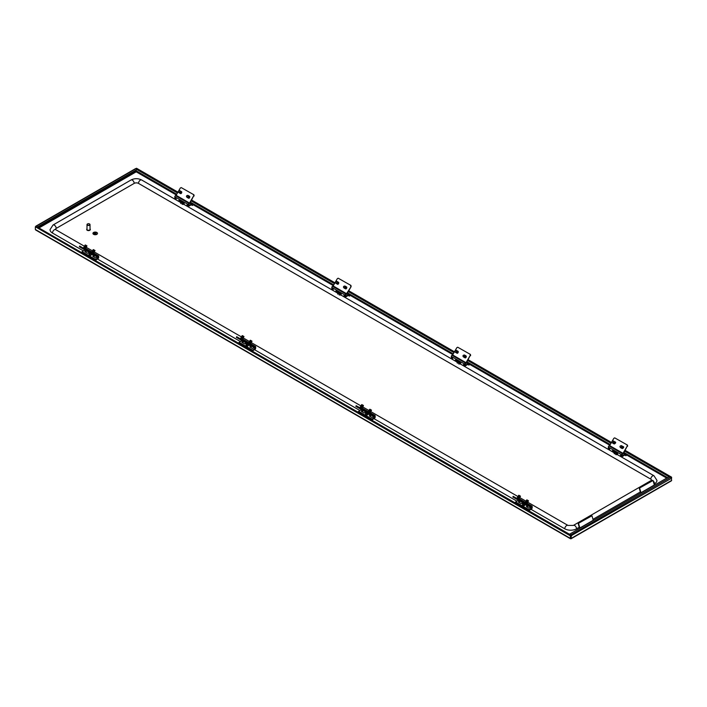 <?xml version="1.0" encoding="UTF-8"?>
<svg xmlns="http://www.w3.org/2000/svg" width="707" height="707" viewBox="0 0 707 707"><rect width="100%" height="100%" fill="white"/><g stroke="black" fill="none" stroke-linecap="round" stroke-linejoin="round"><path stroke-width="1.06" d="M459.373 362.647A1.803 1.043 180 0 1 458.596 362.382A1.803 1.043 180 0 1 458.145 361.94M616.38 453.293A1.803 1.043 180 0 1 615.603 453.028A1.803 1.043 180 0 1 615.152 452.586M338.644 292.945A1.803 1.043 0 0 0 339.095 293.396A1.803 1.043 0 0 0 339.873 293.652M181.637 202.299A1.803 1.043 0 0 0 182.088 202.741A1.803 1.043 0 0 0 182.866 203.006M36.128 226.514L35.35 226.965L35.35 229.483L570.372 538.381L570.372 535.862L35.35 226.77M136.257 170.891L136.204 171.819L136.159 170.838M570.77 535.614L570.796 538.186L570.841 535.933L671.65 478.171L671.535 477.137L670.925 477.57M35.35 229.483L36.216 229.987M570.372 538.381L571.212 538.381L571.212 536.153M570.372 535.862L571.035 535.155L571.15 535.756M570.77 535.623L570.77 537.347M37.63 227.194L36.393 226.169A0.91 0.521 -120 0 0 35.81 226.258M36.393 226.169L136.027 168.646A0.91 0.521 -120 0 0 135.567 168.602L35.942 226.125M37.63 226.876L137.255 169.362L37.727 227.256M136.027 168.646L137.255 169.362M135.85 170.608L176.732 194.257M190.51 202.211L333.739 284.912M347.517 292.866L453.24 353.898M467.009 361.851L610.247 444.544M624.025 452.498L667.541 477.632M136.628 168.496L135.938 168.602M570.841 535.933L571.618 535.924A0.91 0.521 60 0 0 570.973 534.81L569.745 534.412M670.784 480.893L671.65 480.398L671.279 477.95M570.796 538.619L570.841 538.16M570.973 534.81L670.607 477.287A0.91 0.521 60 0 1 671.252 478.4M670.607 477.287L669.37 476.571L569.745 534.094M87.191 224.402A1.326 0.769 0 0 0 88.437 225.215A1.326 0.769 0 0 0 89.842 224.49A1.326 0.769 0 0 0 89.453 223.907A1.326 0.769 0 0 0 87.58 223.907A1.326 0.769 0 0 0 87.191 224.402M89.515 223.942A1.52 0.875 180 0 1 89.586 223.986A1.52 0.875 180 0 1 90.028 224.605A1.52 0.875 180 0 1 90.028 224.658A1.52 0.875 180 0 1 88.472 225.48A1.52 0.875 180 0 1 86.996 224.605A1.52 0.875 180 0 1 87.005 224.552A1.52 0.875 180 0 1 87.438 223.986A1.52 0.875 180 0 1 87.518 223.942M87.005 229.342A1.52 0.875 0 0 0 86.996 229.395A1.52 0.875 0 0 0 88.472 230.27A1.52 0.875 0 0 0 90.028 229.448A1.52 0.875 0 0 0 90.028 229.395A1.52 0.875 0 0 0 90.028 229.342M86.996 228.838A1.803 1.043 0 0 0 86.714 229.333A1.803 1.043 0 0 0 86.714 229.395A1.803 1.043 0 0 0 88.463 230.438A1.803 1.043 0 0 0 90.31 229.457A1.803 1.043 0 0 0 90.31 229.395A1.803 1.043 0 0 0 90.028 228.838M86.714 229.492A1.803 1.043 0 0 0 86.714 229.554A1.803 1.043 0 0 0 88.463 230.588A1.803 1.043 0 0 0 90.31 229.616A1.803 1.043 0 0 0 90.31 229.554A1.803 1.043 0 0 0 90.31 229.492M593.314 520.485L591.962 515.774L578.185 523.463L579.44 527.961A0.946 0.548 60 0 0 579.634 528.385M579.926 528.217L578.565 523.516M591.962 515.774L578.185 523.463M654.408 485.214L653.047 480.504L639.278 488.192L640.533 492.691A0.946 0.548 60 0 0 640.728 493.115M641.01 492.947L639.649 488.245M653.047 480.504L639.278 488.192M652.588 480.504A2.651 1.529 -120 0 0 651.324 480.407L573.35 525.425A2.651 1.529 60 0 1 574.676 525.548A2.651 1.529 60 0 1 576.558 528.801A8.334 4.816 180 0 1 564.769 528.801L530.922 509.261M516.994 501.219L373.915 418.615M359.987 410.573L254.414 349.62M240.486 341.578L97.407 258.974M83.479 250.932L52.477 233.036A8.334 4.816 180 0 1 50.038 229.634L53.025 225.012A2.651 1.529 -120 0 1 55.066 225.727A2.651 1.529 -120 0 1 56.224 228.396L134.197 183.378A3.031 1.75 0 0 1 138.484 183.378L650.776 479.143A3.031 1.75 0 0 1 651.642 480.186M654.037 484.065L654.523 483.782A8.334 4.816 0 0 0 656.962 480.38L653.975 475.767A2.651 1.529 120 0 0 652.649 475.899A2.651 1.529 120 0 0 650.776 479.143M576.558 528.801L579.245 527.245M592.952 519.336L640.33 491.975M55.358 229.43A3.031 1.75 180 0 1 56.224 228.396M94.358 232.576L93.854 232.868L94.358 232.576M93.934 232.948L94.438 232.621M95.427 232.559L93.828 233.487L95.427 232.559M93.907 233.566L95.516 232.603M96.408 232.568L93.845 234.052L95.171 233.381L96.355 233.973L95.251 233.337L96.408 232.568M93.934 234.132L95.171 233.381L96.267 234.017M95.277 233.345L96.497 232.621M96.824 232.462A2.271 1.317 0 0 0 94.34 232.179A2.271 1.317 0 0 0 92.935 233.39A2.271 1.317 0 0 0 93.607 234.317A2.271 1.317 0 0 0 96.081 234.6A2.271 1.317 0 0 0 97.486 233.39A2.271 1.317 0 0 0 96.824 232.462M92.935 233.416L92.935 233.39A2.271 1.317 0 0 0 92.935 233.416A2.271 1.317 0 0 0 93.607 234.344A2.271 1.317 0 0 0 96.081 234.636A2.271 1.317 0 0 0 97.486 233.416A2.271 1.317 0 0 0 97.486 233.407L97.486 233.39M613.508 441.831A0.566 0.468 -60 0 0 613.022 441.159L612.456 441.318A0.566 0.468 -60 0 0 612.094 442.228L612.421 442.679A0.566 0.468 -60 0 0 613.269 442.441L613.756 441.937A0.76 0.619 -60 0 0 613.102 441.044L612.536 441.203A0.76 0.619 -60 0 0 612.059 442.414L612.377 442.856A0.76 0.619 -60 0 0 613.508 442.538L613.756 441.937L615.214 442.776L614.975 443.377A0.76 0.619 120 0 1 613.835 443.704M613.543 441.088L615.002 441.928A0.76 0.619 120 0 1 614.94 443.448M617.706 454.831L617.679 453.726A0.946 0.548 120 0 0 617.706 453.929M609.673 450.191L609.646 449.086A0.946 0.548 120 0 0 609.673 449.29M609.673 449.422L608.524 448.759A0.946 0.548 -60 0 1 608.329 448.326L608.329 447.089A0.946 0.548 -60 0 1 609.001 445.931L609.62 445.578L623.008 453.311L609.62 445.578M617.706 454.062L612.571 451.101A0.946 0.548 -60 0 1 612.377 450.668L612.35 451.738M621.727 456.059L620.419 455.308A0.946 0.548 -60 0 0 620.613 455.741L621.921 456.501A0.946 0.548 120 0 1 621.727 456.059L621.727 454.822A0.946 0.548 120 0 1 622.399 453.664L623.008 453.311M622.266 455.75L622.266 454.513L623.008 453.929A0.946 0.548 120 0 0 623.486 453.426L627.25 446.029L623.106 453.214M620.393 456.377L620.419 455.308M620.923 456.687L620.923 455.918M612.889 452.047L612.889 451.278M622.399 455.829L624.882 454.398L623.406 453.549M621.921 456.501A0.946 0.548 120 0 0 622.399 456.448L624.882 455.016L625.633 455.617A0.946 0.548 120 0 0 626.163 455.608L626.632 454.716L625.872 454.822M623.556 453.311L625.35 454.354A0.946 0.548 120 0 1 625.412 454.398L626.163 454.99M625.35 454.354A0.946 0.548 120 0 0 624.882 454.398M623.848 452.798L626.632 454.407M609.708 445.481L613.853 438.296L614.719 437.863L627.445 445.083L627.63 446.25M627.25 446.029L627.065 444.862M621.55 446.471A0.566 0.468 -60 0 0 621.064 445.799L620.499 445.967A0.566 0.468 -60 0 0 620.136 446.877L620.454 447.319A0.566 0.468 -60 0 0 621.303 447.08L621.789 446.577A0.76 0.619 -60 0 0 621.144 445.684L620.578 445.843A0.76 0.619 -60 0 0 620.092 447.054L620.419 447.504A0.76 0.619 -60 0 0 621.55 447.178L621.789 446.577L623.247 447.416L623.008 448.026A0.76 0.619 120 0 1 621.877 448.344M621.577 445.728L623.035 446.568A0.76 0.619 120 0 1 622.982 448.088M526.079 504.648L524.85 503.941M526.945 499.893L528.438 500.759M527.015 503.525L525.23 502.491L526.688 499.964L528.474 500.998M525.451 502.624L526.883 503.446M523.869 503.366L527.254 505.319L523.869 503.366M526.83 503.543L525.389 502.721M524.629 503.808L524.638 505.425M524.674 503.835L524.674 505.39M518.037 500.008L516.817 499.301M518.911 495.253L520.396 496.12M518.973 498.886L517.188 497.852L518.646 495.324L520.44 496.358M517.409 497.975L518.85 498.806M515.827 498.727L519.212 500.68L515.827 498.727M518.788 498.903L517.356 498.082M523.26 503.022L523.313 503.852L524.32 503.631M522.818 503.163L523.171 504.082L524.532 503.755M524.453 503.711L527.166 505.275L524.453 503.711M516.41 499.062L519.132 500.636L516.41 499.062M524.674 504.842A1.14 0.654 180 0 1 524.771 505.116A1.14 0.654 180 0 1 524.444 505.576A1.14 0.654 180 0 1 523.207 505.726A1.14 0.654 180 0 1 522.5 505.116A1.14 0.654 180 0 1 522.517 505.001M522.986 503.066L522.27 502.783M519.592 502.721L519.592 501.113L518.249 500.335L515.642 501.997L529.03 509.738L531.646 508.068L530.312 507.423M526.883 506.928L527.466 506.583A0.946 0.548 120 0 0 527.634 506.468M524.674 504.347L527.466 505.965L526.344 506.619L529.075 508.192L530.206 507.546L531.514 508.298M518.841 502.288L519.433 501.943A0.946 0.548 120 0 0 519.592 501.829M518.116 500.565L519.433 501.325L518.302 501.979L521.041 503.552L522.703 503.216M528.783 510.763L531.514 508.925A0.946 0.548 120 0 0 532.185 507.759L532.185 506.521A0.946 0.548 120 0 0 531.514 506.132L530.904 506.495L527.122 504.303M527.466 505.965L524.674 504.038M530.904 506.495L526.662 504.109L526.282 504.763L530.427 507.158L517.029 499.425L530.427 507.158A0.946 0.548 120 0 0 530.904 507.113L531.646 506.831L531.646 508.068M527.634 507.361L527.599 505.735M515.642 501.997A0.946 0.548 -60 0 0 515.111 502.606L515.005 502.81M528.403 510.542L528.5 510.339A0.946 0.548 120 0 1 529.03 509.738M526.282 504.763L512.937 497.065L513.317 496.402L513.079 497.136M525.177 504.126L525.557 503.472L513.45 496.482M525.557 503.472L526.662 504.109M513.211 496.341L512.831 496.994M456.501 351.185A0.566 0.468 -60 0 0 456.015 350.513L455.449 350.672A0.566 0.468 -60 0 0 455.087 351.582L455.414 352.033A0.566 0.468 -60 0 0 456.262 351.786L456.749 351.282A0.76 0.619 -60 0 0 456.095 350.389L455.529 350.557A0.76 0.619 -60 0 0 455.043 351.768L455.37 352.21A0.76 0.619 -60 0 0 456.501 351.892L456.749 351.282L458.207 352.13L457.959 352.731A0.76 0.619 120 0 1 456.828 353.058M456.528 350.442L457.986 351.282A0.76 0.619 120 0 1 458.207 352.13M458.216 352.086A0.946 0.778 120 0 1 457.933 352.802M464.543 355.824A0.566 0.468 -60 0 0 464.057 355.153L463.492 355.312A0.566 0.468 -60 0 0 463.12 356.222L463.447 356.673A0.566 0.468 -60 0 0 464.296 356.425L464.782 355.921A0.76 0.619 -60 0 0 464.137 355.038L463.571 355.197A0.76 0.619 -60 0 0 463.085 356.408L463.412 356.849A0.76 0.619 -60 0 0 464.543 356.531L464.782 355.921L466.24 356.77L466.001 357.371A0.76 0.619 120 0 1 464.87 357.698M464.57 355.082L466.028 355.921A0.76 0.619 120 0 1 466.24 356.77M466.258 356.735A0.946 0.778 120 0 1 465.966 357.442M460.699 364.176L460.672 363.08A0.946 0.548 120 0 0 460.699 363.283M452.666 359.536L452.639 358.44A0.946 0.548 120 0 0 452.666 358.643M452.666 358.776L451.517 358.113A0.946 0.548 -60 0 1 451.322 357.68L451.322 356.443A0.946 0.548 -60 0 1 451.994 355.285L452.604 354.932L466.001 362.664L452.604 354.932M460.699 363.416L455.564 360.446A0.946 0.548 -60 0 1 455.37 360.013L455.343 361.083M463.377 365.722L463.377 364.644A0.946 0.548 -60 0 0 463.606 365.095L464.914 365.846A0.946 0.548 120 0 1 464.72 365.413L464.72 364.176A0.946 0.548 120 0 1 465.392 363.018L466.001 362.664M465.259 365.104L465.259 363.866L466.001 363.283A0.946 0.548 120 0 0 466.479 362.779L470.243 355.382L466.099 362.558M463.403 364.653L464.72 365.413M463.916 366.032L463.916 365.272M455.874 361.392L455.874 360.632M465.392 365.183L467.866 363.752L466.399 362.903M464.914 365.846A0.946 0.548 120 0 0 465.392 365.802L467.866 364.37L468.626 364.962A0.946 0.548 120 0 0 469.156 364.962L469.625 364.07L468.865 364.176M466.54 362.664L468.343 363.707A0.946 0.548 120 0 1 468.396 363.743L469.156 364.344M468.343 363.707A0.946 0.548 120 0 0 467.866 363.752M466.841 362.152L469.625 363.76M452.701 354.826L456.846 347.65L457.703 347.217L470.429 354.437L470.623 355.603M470.243 355.382L470.058 354.216M374.507 416.105L373.888 416.458A0.946 0.548 120 0 1 373.42 416.511L360.022 408.77A0.946 0.548 -60 0 1 360.022 408.77L367.843 413.295M369.938 409.247L371.431 410.113M370.008 412.879L368.223 411.845L369.681 409.318L371.467 410.352M368.435 411.969L369.876 412.8M366.862 412.72L370.238 414.673L366.862 412.72M369.814 412.897L368.382 412.066M367.667 413.188L367.667 414.735M361.03 409.353L359.81 408.646M361.896 404.607L363.389 405.465M361.966 408.239L360.181 407.205L361.639 404.678L363.425 405.712M360.402 407.329L361.834 408.16M358.82 408.08L362.205 410.033L358.82 408.08M361.781 408.257L360.349 407.426M367.446 413.056L370.159 414.629L367.446 413.056M359.403 408.416L362.125 409.989L359.403 408.416M367.667 414.196A1.14 0.654 180 0 1 367.764 414.47A1.14 0.654 180 0 1 367.437 414.929A1.14 0.654 180 0 1 366.191 415.071A1.14 0.654 180 0 1 365.492 414.47A1.14 0.654 180 0 1 365.51 414.355M365.979 412.42L365.263 412.128M362.585 412.066L362.585 410.458L361.242 409.689L358.626 411.35L372.023 419.083L374.639 417.422L373.296 416.777M369.867 416.273L370.459 415.937A0.946 0.548 120 0 0 370.618 415.822M367.667 413.701L370.459 415.318L369.337 415.963L372.068 417.545L373.19 416.9L374.507 417.651M361.834 411.633L362.426 411.297A0.946 0.548 120 0 0 362.585 411.182M361.109 409.919L362.426 410.679L361.295 411.324L364.025 412.906L365.696 412.57M371.776 420.117L374.507 418.27A0.946 0.548 120 0 0 375.178 417.112L375.178 415.875A0.946 0.548 120 0 0 374.507 415.486L373.888 415.84L370.106 413.657M370.459 415.318L367.667 413.392M374.639 416.184L374.639 417.422M370.618 416.715L370.618 415.097M358.626 411.35A0.946 0.548 -60 0 0 358.096 411.96L357.998 412.163M371.396 419.896L371.493 419.693A0.946 0.548 120 0 1 372.023 419.083M369.443 413.339L369.063 413.993L368.17 413.48L368.55 412.817L373.888 415.84M368.17 413.48L355.877 406.384L356.31 405.756L356.063 406.49M368.55 412.817L356.443 405.836M366.253 412.367L366.297 413.206L367.304 412.985M365.811 412.508L366.164 413.436L367.525 413.109M246.752 343.381L246.805 344.212L247.812 343.991M246.31 343.522L246.663 344.442L248.024 344.115M247.945 344.07L250.658 345.635L247.945 344.07M239.903 339.431L242.625 340.995L239.903 339.431M248.166 345.202A1.14 0.654 180 0 1 248.263 345.476A1.14 0.654 180 0 1 247.936 345.944A1.14 0.654 180 0 1 246.699 346.085A1.14 0.654 180 0 1 245.992 345.476A1.14 0.654 180 0 1 246.009 345.361M246.478 343.425L245.762 343.019L246.363 343.478M253.831 347.676L255.139 348.427L253.804 347.782M250.375 347.287L250.958 346.943A0.946 0.548 120 0 0 251.126 346.828M248.166 344.716L250.958 346.324L249.836 346.978L252.567 348.551L253.698 347.906M242.333 342.648L242.925 342.303A0.946 0.548 120 0 0 243.084 342.188M243.084 343.081L243.084 341.472L241.741 340.694L242.925 341.684L241.803 342.338L244.534 343.911L245.656 343.266M252.284 351.123L255.006 349.285A0.946 0.548 120 0 0 255.678 348.118L255.678 346.881A0.946 0.548 120 0 0 255.006 346.501L254.396 346.854L250.614 344.671M250.958 346.324L248.166 344.406M254.396 346.854L250.154 344.468L249.562 344.998L253.919 347.517L240.521 339.784A0.946 0.548 -60 0 1 240.521 339.784L253.919 347.517A0.946 0.548 120 0 0 254.396 347.473L255.139 347.19L255.139 348.427M241.741 340.694L240.309 339.66M251.126 347.72L251.1 346.094M241.608 340.924L239.134 342.356L252.532 350.098L255.006 348.666M239.134 342.356A0.946 0.548 -60 0 0 238.604 342.966L238.498 343.169M251.895 350.902L252.001 350.699A0.946 0.548 120 0 1 252.532 350.098M248.67 344.486L249.05 343.832L249.942 344.344L249.571 345.007L236.43 337.425L236.695 336.7L236.571 337.495M249.05 343.832L236.942 336.841M236.704 336.7L236.324 337.354M242.404 335.613L243.888 336.479M240.901 338.344L242.563 339.298L240.68 338.211L242.139 335.684L243.933 336.718M248.944 342.983L242.342 339.166M239.32 339.086L242.704 341.039L239.32 339.086M242.28 339.263L240.848 338.441M249.783 345.122L248.343 344.3M250.437 340.261L251.931 341.119M250.322 343.911L248.723 342.851L250.181 340.323L251.966 341.357M250.632 344.742L250.375 343.805M247.362 343.735L250.746 345.688L247.362 343.735M248.007 343.231L248.882 343.081M248.148 344.185L248.166 345.75M341.198 295.19L341.172 294.085A0.946 0.548 120 0 0 341.198 294.289M333.165 290.55L333.138 289.446A0.946 0.548 120 0 0 333.165 289.649M333.165 289.782L332.016 289.119A0.946 0.548 -60 0 1 331.822 288.686L331.822 287.449A0.946 0.548 -60 0 1 332.493 286.291L333.112 285.937L346.51 293.67L333.112 285.937M341.198 294.421L336.064 291.461A0.946 0.548 -60 0 1 335.869 291.028L335.843 292.097M345.219 296.427L343.911 295.667A0.946 0.548 -60 0 0 344.106 296.1L345.414 296.86A0.946 0.548 120 0 1 345.219 296.427L345.219 295.19A0.946 0.548 120 0 1 345.891 294.024L346.51 293.67M345.758 296.118L345.758 294.881L346.51 294.289A0.946 0.548 120 0 0 346.978 293.794L351.123 286.609L346.598 293.573M343.885 296.737L343.911 295.667M344.415 297.046L344.415 296.277M336.382 292.406L336.382 291.637M345.891 296.189L348.374 294.757L346.898 293.909M345.414 296.86A0.946 0.548 120 0 0 345.891 296.807L348.374 295.376L349.125 295.977A0.946 0.548 120 0 0 349.656 295.968L350.124 295.075L349.364 295.181M348.781 294.686L348.843 294.713A0.946 0.548 120 0 1 348.905 294.757L349.656 295.349M348.843 294.713A0.946 0.548 120 0 0 348.374 294.757M347.34 293.158L350.124 294.766M333.2 285.84L337.345 278.655L338.211 278.222L350.937 285.442L351.123 286.609M350.743 286.388L350.557 285.23M345.043 286.83A0.566 0.468 -60 0 0 344.556 286.158L343.991 286.326A0.566 0.468 -60 0 0 343.629 287.236L343.947 287.678A0.566 0.468 -60 0 0 344.804 287.44L345.281 286.936A0.76 0.619 -60 0 0 344.636 286.043L344.07 286.202A0.76 0.619 -60 0 0 343.584 287.413L343.911 287.864A0.76 0.619 -60 0 0 345.043 287.537L345.281 286.936L346.748 287.776L346.501 288.385A0.76 0.619 120 0 1 345.37 288.703M345.069 286.088L346.527 286.927A0.76 0.619 120 0 1 346.748 287.776M346.757 287.74A0.946 0.778 120 0 1 346.474 288.447M337 282.19A0.566 0.468 -60 0 0 336.514 281.519L335.949 281.686A0.566 0.468 -60 0 0 335.586 282.588L335.913 283.039A0.566 0.468 -60 0 0 336.762 282.8L337.248 282.296A0.76 0.619 -60 0 0 336.603 281.404L336.028 281.563A0.76 0.619 -60 0 0 335.551 282.773L335.869 283.224A0.76 0.619 -60 0 0 337.009 282.897L337.248 282.296L338.706 283.136L338.467 283.746A0.76 0.619 120 0 1 337.327 284.064M337.036 281.448L338.494 282.287A0.76 0.619 120 0 1 338.706 283.136M338.724 283.1A0.946 0.778 120 0 1 338.432 283.807M179.993 191.544A0.566 0.468 -60 0 0 179.507 190.872L178.942 191.031A0.566 0.468 -60 0 0 178.579 191.942L178.906 192.392A0.566 0.468 -60 0 0 179.755 192.145L180.241 191.641A0.76 0.619 -60 0 0 179.587 190.757L179.021 190.917A0.76 0.619 -60 0 0 178.535 192.127L178.862 192.569A0.76 0.619 -60 0 0 179.993 192.251L180.241 191.641L181.699 192.49L181.452 193.091A0.76 0.619 120 0 1 180.32 193.418M180.02 190.802L181.478 191.641A0.76 0.619 120 0 1 181.699 192.49M181.708 192.454A0.946 0.778 120 0 1 181.425 193.161M188.035 196.184A0.566 0.468 -60 0 0 187.549 195.512L186.984 195.671A0.566 0.468 -60 0 0 186.621 196.581L186.94 197.032A0.566 0.468 -60 0 0 187.788 196.793L188.274 196.29A0.76 0.619 -60 0 0 187.629 195.397L187.063 195.556A0.76 0.619 -60 0 0 186.577 196.767L186.904 197.209A0.76 0.619 -60 0 0 188.035 196.891L188.274 196.29L189.732 197.129L189.494 197.73A0.76 0.619 120 0 1 188.362 198.057M188.062 195.441L189.52 196.281A0.76 0.619 120 0 1 189.732 197.129M189.75 197.094A0.946 0.778 120 0 1 189.467 197.801M184.191 204.544L184.165 203.439A0.946 0.548 120 0 0 184.191 203.643M176.158 199.895L176.131 198.8A0.946 0.548 120 0 0 176.158 199.003M176.158 199.135L175.009 198.473A0.946 0.548 -60 0 1 174.815 198.04L174.815 196.802A0.946 0.548 -60 0 1 175.486 195.645L176.096 195.291L189.494 203.024L176.096 195.291M184.191 203.775L179.057 200.815A0.946 0.548 -60 0 1 178.862 200.373L178.836 201.442M188.212 205.772L186.895 205.021A0.946 0.548 -60 0 0 187.099 205.454L188.407 206.205A0.946 0.548 120 0 1 188.212 205.772L188.212 204.535A0.946 0.548 120 0 1 188.884 203.377L189.494 203.024M188.751 205.463L188.751 204.226L189.494 203.643A0.946 0.548 120 0 0 189.971 203.139L193.736 195.742L189.591 202.927M186.869 206.09L186.895 205.021M187.408 206.4L187.408 205.631M179.366 201.751L179.366 200.991M188.884 205.543L191.358 204.111L189.891 203.263M188.407 206.205A0.946 0.548 120 0 0 188.884 206.161L191.358 204.73L192.118 205.322A0.946 0.548 120 0 0 192.649 205.322L193.117 204.429L192.357 204.535M191.774 204.04L191.836 204.067A0.946 0.548 120 0 1 191.889 204.102L192.649 204.703M191.836 204.067A0.946 0.548 120 0 0 191.358 204.111M190.333 202.511L193.117 204.12M176.193 195.185L180.338 188.009L181.195 187.576L193.921 194.796L194.116 195.963M193.736 195.742L193.55 194.575M97.999 256.464L97.38 256.818A0.946 0.548 120 0 1 96.912 256.871L91.336 253.654M93.43 249.606L94.924 250.472M93.501 253.239L91.716 252.205L93.174 249.677L94.959 250.711M91.937 252.328L93.368 253.159M90.355 253.079L93.739 255.033L90.355 253.079M93.315 253.256L91.875 252.434M91.141 253.539L91.159 255.103M84.522 249.721L83.302 249.014M85.388 244.967L86.881 245.833M85.459 248.599L83.673 247.565L85.132 245.037L86.917 246.071M83.894 247.689L85.326 248.519M82.312 248.44L85.697 250.393L82.312 248.44M85.273 248.617L83.841 247.786M90.938 253.415L93.651 254.988L90.938 253.415M82.896 248.776L85.618 250.349L82.896 248.776M91.159 254.555A1.14 0.654 180 0 1 91.256 254.829A1.14 0.654 180 0 1 90.929 255.289A1.14 0.654 180 0 1 89.683 255.43A1.14 0.654 180 0 1 88.985 254.829A1.14 0.654 180 0 1 89.002 254.714M89.471 252.779L88.755 252.487M86.077 252.426L86.077 250.817L84.734 250.048L82.118 251.71L95.516 259.442L98.132 257.781L96.797 257.136M93.359 256.641L93.951 256.296A0.946 0.548 120 0 0 94.111 256.181M91.159 254.06L93.951 255.678L92.829 256.332L95.56 257.905L96.682 257.26L97.999 258.011M85.326 251.992L85.918 251.657A0.946 0.548 120 0 0 86.077 251.542M84.601 250.278L85.918 251.038L84.787 251.683L87.527 253.265L89.188 252.929M95.268 260.476L97.999 258.629A0.946 0.548 120 0 0 98.671 257.472L98.671 256.234A0.946 0.548 120 0 0 97.999 255.846L97.38 256.199L93.598 254.016M93.951 255.678L91.159 253.751M98.132 256.544L98.132 257.781M94.111 257.074L94.084 255.448M82.118 251.71A0.946 0.548 -60 0 0 81.588 252.319L81.491 252.523M94.888 260.256L94.985 260.052A0.946 0.548 120 0 1 95.516 259.442M92.935 253.698L92.555 254.352L91.663 253.84L92.043 253.186L97.38 256.199M91.663 253.84L79.37 246.743L79.688 246.054M92.043 253.186L79.935 246.195L79.555 246.849M79.317 246.708L79.935 246.195M89.745 252.726L89.789 253.566L90.805 253.345M89.303 252.867L89.656 253.795L91.017 253.468M457.323 361.463A3.199 1.847 0 0 0 456.855 361.957M457.526 361.586A2.766 1.6 0 0 0 457.411 363.177M458.596 363.858A2.766 1.6 0 0 0 460.699 363.964M614.33 452.118A3.199 1.847 0 0 0 613.87 452.613M614.542 452.233A2.766 1.6 0 0 0 614.418 453.823M615.603 454.513A2.766 1.6 0 0 0 617.706 454.619M341.198 294.978A2.766 1.6 180 0 1 339.095 294.872M337.911 294.183A2.766 1.6 180 0 1 338.034 292.592M184.191 204.323A2.766 1.6 180 0 1 182.088 204.226M180.904 203.536A2.766 1.6 180 0 1 181.019 201.946M136.159 171.235L38.425 227.654M176.317 194.982L136.204 171.819L38.965 227.963M193.232 204.747L333.324 285.628M350.239 295.393L452.825 354.622M469.731 364.388L609.832 445.269M626.747 455.034L666.71 478.109M337.363 292.972A3.199 1.847 180 0 1 337.831 292.477M180.356 202.326A3.199 1.847 180 0 1 180.815 201.831M136.257 171.235L176.582 194.513M190.36 202.467L333.589 285.16M347.367 293.113L453.09 354.154M466.867 362.108L610.097 444.8M623.874 452.754L667.249 477.799M669.034 476.774L624.767 451.216M610.989 443.262L467.76 360.561M453.982 352.616L348.259 291.576M334.482 283.622L191.252 200.929M177.475 192.976L137.255 169.751M671.65 480.398L571.212 538.381M593.217 520.281L579.82 528.014M654.302 485.011L640.904 492.744M573.35 525.425L567.968 525.425A2.651 1.529 120 0 0 566.643 525.548A2.651 1.529 120 0 0 564.769 528.801M84.433 246.257L55.676 229.651A2.651 1.529 120 0 0 54.351 229.784A2.651 1.529 120 0 0 52.477 233.036M653.975 475.767L141.683 180.002A2.651 1.529 120 0 0 140.357 180.126A2.651 1.529 120 0 0 138.484 183.378M141.683 180.002C138.121 178.244 134.56 178.244 130.998 180.002A2.651 1.529 60 0 1 133.04 180.709A2.651 1.529 60 0 1 134.197 183.378M654.523 483.782A2.651 1.529 -120 0 0 653.162 480.919M614.975 443.377L613.269 442.441M609.646 449.086L608.329 448.326M617.679 453.726L612.377 450.668M622.399 453.664L609.001 445.931M621.727 454.822L608.329 447.089M625.288 454.327L623.547 453.32M623.008 448.026L621.303 447.08M528.014 500.512L526.468 503.207M525.893 502.88L527.449 500.185M519.981 495.872L518.425 498.568M517.86 498.241L519.406 495.545M523.313 503.852L523.171 505.717M522.72 505.505L522.862 503.578M524.453 505.576L524.267 503.72M524.585 502.845L519.079 499.663M519.097 499.743L518.947 498.868L525.336 502.571M527.139 504.383L526.989 503.508L531.514 506.132M515.111 502.606L528.5 510.339M512.937 497.065L513.317 496.402M525.805 503.614L525.425 504.268M526.07 504.639L526.45 503.985M457.959 352.731L456.262 351.786M466.001 357.371L464.296 356.425M452.639 358.44L451.322 357.68M460.672 363.08L455.37 360.013M465.392 363.018L451.994 355.285M464.72 364.176L451.322 356.443M468.281 363.672L466.54 362.673M371.007 409.866L369.452 412.561M368.886 412.234L370.441 409.539M362.965 405.226L361.418 407.921M360.853 407.586L362.399 404.899M367.578 412.199L362.072 409.017M361.931 408.231L368.329 411.925L367.507 412.216M369.973 412.87L374.507 415.486M358.096 411.96L371.493 419.693M369.655 413.462L369.275 414.116M355.93 406.41L356.31 405.756M368.789 412.959L368.418 413.622M366.297 413.206L366.164 415.062M365.713 414.859L365.855 412.932M367.437 414.929L367.26 413.074M367.631 413.171L367.631 414.779M246.805 344.212L246.663 346.077M246.213 345.864L246.354 343.938M247.945 345.935L247.759 344.088M248.095 344.159L248.13 345.785M248.077 343.204L242.572 340.023M250.472 343.876L255.006 346.501M238.604 342.966L252.001 350.699M236.43 337.425L236.81 336.762M249.297 343.973L248.917 344.627M243.473 336.232L241.918 338.927M241.352 338.6L242.899 335.905M251.506 340.871L249.96 343.567M249.385 343.24L250.941 340.544M333.138 289.446L331.822 288.686M341.172 294.085L335.869 291.028M345.891 294.024L332.493 286.291M345.219 295.19L331.822 287.449M348.233 295.455L349.125 295.977M346.501 288.385L344.804 287.44M338.467 283.746L336.762 282.8M181.452 193.091L179.755 192.145M189.494 197.73L187.788 196.793M176.131 198.8L174.815 198.04M184.165 203.439L178.862 200.373M188.884 203.377L175.486 195.645M188.212 204.535L174.815 196.802M191.226 204.809L192.118 205.322M94.499 250.225L92.953 252.92M92.378 252.593L93.934 249.898M86.457 245.585L84.911 248.281M84.345 247.954L85.892 245.258M91.07 252.558L85.565 249.377M85.582 249.456L85.432 248.581L91.822 252.284L91 252.576M93.624 254.096L93.474 253.221L97.999 255.846M81.588 252.319L94.985 260.052M93.147 253.822L92.767 254.476M79.423 246.77L79.803 246.116M92.281 253.327L91.91 253.981M89.789 253.566L89.656 255.421M89.206 255.218L89.347 253.292M90.929 255.289L90.752 253.433M91.123 253.53L91.123 255.139M35.606 229.943L570.496 538.761M36.013 226.267L571.035 535.155M136.513 168.239L177.943 192.163M191.721 200.116L334.95 282.809M348.728 290.763L454.451 351.803M468.228 359.757L611.458 442.449M625.235 450.403L671.535 477.137M671.394 480.848L571.088 538.761M86.996 224.605L86.996 229.395M90.028 224.605L90.028 229.395M130.998 180.002L53.025 225.012M567.968 525.425L527.864 502.27M525.981 501.183L519.831 497.631M517.948 496.544L370.857 411.624M368.974 410.537L362.824 406.976M360.941 405.898L251.356 342.63M249.474 341.543L243.323 337.99M241.44 336.903L94.349 251.984M92.467 250.897L86.316 247.344M613.994 443.846L612.536 443.006M626.747 455.184L626.747 454.566M622.036 448.485L620.578 447.646M528.5 500.795L527.113 503.578M525.345 502.562L524.514 502.871M520.458 496.155L519.071 498.939M517.312 497.922L516.472 498.223M522.517 505.222L522.517 503.508M531.991 506.088L527.245 503.349M525.363 502.262L519.203 498.709M456.987 353.2L455.529 352.36M465.029 357.839L463.571 357M469.731 364.538L469.731 363.919M371.493 410.148L370.097 412.932M369.982 412.861L370.132 413.736M363.451 405.509L362.064 408.293M361.94 408.222L362.09 409.097M360.296 407.276L359.465 407.577M374.984 415.442L370.229 412.702M368.356 411.615L362.196 408.063M355.815 406.348L356.195 405.694M365.51 414.576L365.51 412.861M246.009 345.59L246.009 343.867M255.483 346.448L250.738 343.708M248.855 342.621L242.695 339.068M243.95 336.514L242.563 339.298M242.439 339.227L242.589 340.102M240.804 338.282L239.965 338.582M251.992 341.154L250.605 343.938M349.187 296.012L348.224 295.464M350.239 295.544L350.239 294.925M345.529 288.845L344.07 288.005M337.495 284.205L336.028 283.366M180.479 193.559L179.021 192.719M188.522 198.199L187.063 197.359M192.171 205.366L191.217 204.818M193.232 204.897L193.232 204.279M94.985 250.508L93.589 253.292M86.943 245.868L85.556 248.652M83.788 247.636L82.958 247.936M98.476 255.801L93.731 253.062M91.848 251.975L85.688 248.422M89.002 254.935L89.002 253.221"/></g></svg>
